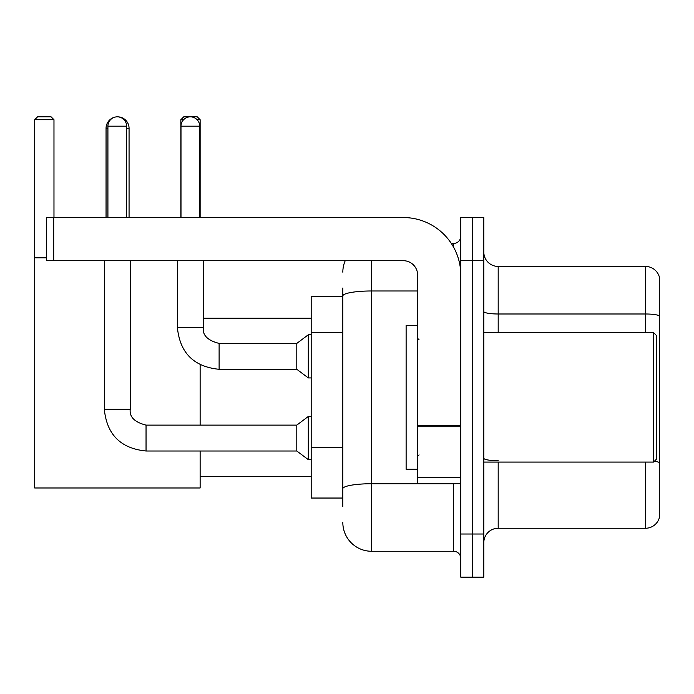 <?xml version="1.0" encoding="UTF-8"?>
<svg xmlns="http://www.w3.org/2000/svg" width="694" height="694" viewBox="0 0 694 694"><rect width="100%" height="100%" fill="white"/><g stroke="black" fill="none" stroke-linecap="round" stroke-linejoin="round"><path stroke-width="1.04" d="M342.827 323.682L342.827 288.019L342.827 296.65L311.181 296.65L311.181 498.04L342.827 498.04M342.827 506.672L342.827 288.019M460.79 534.007L460.79 577.165L472.293 577.165L472.293 534.007L472.293 577.165L483.805 577.165L483.805 534.007L472.293 534.007L472.293 260.692L472.293 534.007L460.79 534.007L460.79 260.692L472.293 260.692L472.293 217.534L472.293 260.692L483.805 260.692L483.805 534.007M483.805 260.692L483.805 217.534L460.79 217.534L460.79 260.692M371.602 260.692L371.602 551.27L453.59 551.27L453.59 483.657M451.3 243.429L453.59 243.429A7.192 7.192 0 0 0 460.79 236.238M342.827 493.729L342.827 456.027M460.79 558.462A7.192 7.192 0 0 0 453.59 551.27M342.827 272.195A28.766 28.766 0 0 1 345.23 260.692M371.602 551.27A28.766 28.766 0 0 1 342.827 522.495M483.805 542.639A14.383 14.383 0 0 1 498.188 528.255L645.489 528.255L645.489 462.083M659.3 276.802A14.383 14.383 0 0 0 645.489 266.444A14.383 14.383 0 0 1 659.3 276.802L659.3 517.898A14.383 14.383 0 0 1 645.489 528.255M654.373 461.25A14.383 2.498 180 0 1 659.3 462.516L659.3 315.787A14.383 2.498 180 0 0 645.489 313.992L645.489 266.444L498.188 266.444A14.383 14.383 0 0 1 483.805 252.061A14.383 14.383 0 0 0 498.188 266.444L498.188 332.617M106.052 217.534L106.052 128.347A11.512 11.512 0 0 1 114.692 117.199M117.407 116.844A11.512 11.512 0 0 1 117.555 116.835A11.512 11.512 0 0 1 129.067 128.347L126.62 128.347M129.067 217.534L129.067 128.347M200.132 451.005L200.132 487.977L34.7 487.977L34.7 119.715L37.58 116.835L51.096 116.835L53.976 119.715L34.7 119.715M53.976 217.534L53.976 119.715M34.7 257.812L46.498 257.812M200.132 425.11L200.132 364.723M183.598 119.715L180.856 119.715L183.728 116.835L197.252 116.835L200.132 119.715L200.132 217.534M200.132 119.715L197.096 119.715M180.856 119.715L180.856 217.534M107.917 217.534L107.917 126.187A9.352 9.352 0 0 1 117.269 116.835A9.352 9.352 0 0 1 126.62 126.187L126.62 217.534M104.326 260.692L104.326 409.287L130.22 409.287C129.344 416.964 134.619 422.238 146.044 425.11L296.798 425.11L296.798 451.005L146.044 451.005L146.044 425.11C134.619 422.238 129.344 416.964 130.22 409.287L130.22 260.692M296.798 425.11L308.301 416.478L308.301 459.636L311.181 459.636M180.995 217.534L180.995 126.187A9.352 9.352 0 0 1 190.347 116.835A9.352 9.352 0 0 1 199.698 126.187L199.698 217.534M177.404 260.692L177.404 327.577C179.902 352.89 193.808 366.796 219.113 369.295C193.808 366.796 179.902 352.89 177.404 327.577L203.29 327.577C202.422 335.254 207.697 340.528 219.113 343.4L296.798 343.4L296.798 369.295L219.113 369.295L219.113 343.426M296.798 343.4L308.301 334.777L308.301 377.926L311.181 377.926M460.79 483.657L417.632 483.657L417.632 425.491L460.79 425.491M460.79 275.076A57.541 57.541 0 0 0 403.249 217.534L53.69 217.534L53.69 260.692L403.249 260.692A14.383 14.383 0 0 1 417.632 275.076L417.632 425.491M53.69 260.692L46.498 260.692L46.498 217.534L53.69 217.534M653.548 332.617L656.42 335.488L656.42 459.202L653.548 462.083L653.548 332.617L483.805 332.617M417.632 325.425L406.12 325.425L406.12 469.274L417.632 469.274M342.827 332.313L311.181 332.313M342.827 447.396L311.181 447.396M456.088 483.657A7.192 1.249 0 0 1 453.59 483.735L371.602 483.735A28.766 4.997 180 0 0 342.827 488.732M342.827 295.974A28.766 4.997 180 0 1 371.602 290.977L417.632 290.977M453.59 247.22L453.59 243.429M498.188 462.083L498.188 528.255M645.489 332.617L645.489 313.992L498.188 313.992A14.383 2.498 0 0 1 483.805 311.493M498.188 460.721A14.383 2.498 0 0 1 483.805 458.222M107.917 128.347L106.052 128.347M107.917 126.187L126.62 126.187M203.29 260.692L203.264 327.577M180.995 126.187L199.698 126.187M460.79 426.741L417.632 426.741M417.632 477.715L460.79 477.715M200.132 476.466L311.181 476.466M203.29 318.234L311.181 318.234M104.326 409.287C106.824 434.6 120.73 448.506 146.044 451.005C120.73 448.506 106.824 434.6 104.326 409.287C106.824 434.6 120.73 448.506 146.044 451.005M296.798 451.005L308.301 459.636M130.22 409.287C129.344 416.964 134.619 422.238 146.044 425.11M308.301 416.478L311.181 416.478M296.798 369.295L308.301 377.926M203.29 327.577C202.422 335.254 207.697 340.528 219.113 343.4M308.301 334.777L311.181 334.777M483.805 462.083L653.548 462.083M419.072 339.808L417.632 338.368M419.072 454.891L417.632 456.322"/></g></svg>
